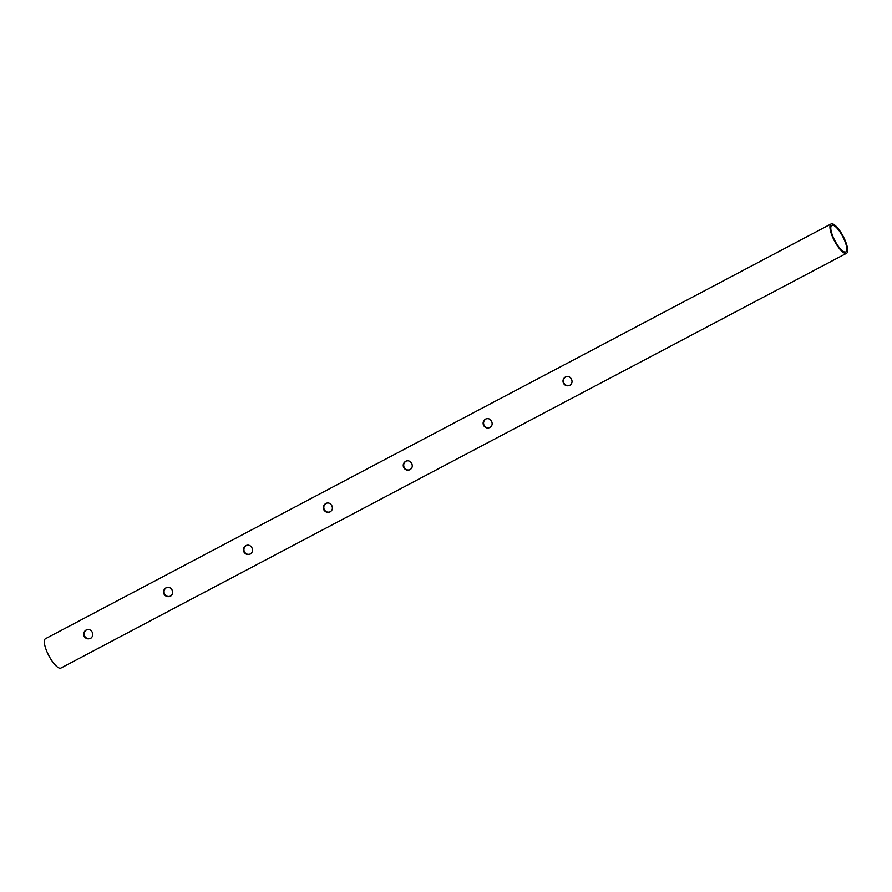 <?xml version="1.0" encoding="UTF-8"?>
<svg xmlns="http://www.w3.org/2000/svg" width="892" height="892" viewBox="0 0 892 892"><rect width="100%" height="100%" fill="white"/><g stroke="black" fill="none" stroke-linecap="round" stroke-linejoin="round"><path stroke-width="1.34" d="M565.495 376.903C567.981 375.9 569.966 376.614 571.449 379.078C572.597 381.731 572.051 383.816 569.81 385.311C567.189 386.37 565.071 385.701 563.465 383.292C562.451 380.583 563.131 378.464 565.495 376.903L565.974 376.692M570.267 385.143C567.647 386.203 565.517 385.534 563.9 383.125C562.897 380.416 563.577 378.286 565.952 376.736L566.208 376.602M485.605 419.073C488.091 418.069 490.087 418.794 491.57 421.247C492.707 423.901 492.161 425.986 489.931 427.491C487.311 428.539 485.192 427.87 483.587 425.462C482.572 422.763 483.241 420.634 485.605 419.073L486.095 418.861M490.388 427.313C487.757 428.372 485.638 427.703 484.022 425.294C483.007 422.596 483.698 420.466 486.062 418.905L486.33 418.783M405.726 461.253C408.213 460.239 410.197 460.963 411.691 463.416C412.829 466.081 412.282 468.155 410.052 469.66C407.421 470.72 405.314 470.039 403.697 467.631C402.682 464.933 403.362 462.803 405.726 461.253L406.44 460.952M410.51 469.482C407.878 470.552 405.76 469.872 404.143 467.475C403.128 464.765 403.808 462.636 406.183 461.075M325.848 503.423C328.334 502.419 330.319 503.133 331.802 505.597C332.95 508.25 332.404 510.324 330.163 511.83C327.542 512.889 325.424 512.22 323.818 509.811C322.804 507.102 323.484 504.972 325.848 503.423L326.327 503.2M330.62 511.662C328 512.722 325.87 512.053 324.253 509.644C323.25 506.935 323.93 504.805 326.305 503.255L326.561 503.121M245.958 545.592C248.444 544.588 250.44 545.313 251.923 547.766C253.06 550.42 252.514 552.505 250.284 554.01C247.664 555.058 245.545 554.389 243.94 551.981C242.925 549.282 243.594 547.153 245.958 545.592L246.448 545.38M250.741 553.832C248.11 554.891 245.991 554.222 244.375 551.813C243.36 549.115 244.051 546.986 246.426 545.425L246.683 545.302M166.079 587.772C168.566 586.758 170.55 587.482 172.044 589.935C173.182 592.6 172.635 594.674 170.405 596.179C167.785 597.239 165.667 596.558 164.05 594.15C163.035 591.452 163.715 589.322 166.079 587.772L166.57 587.549M170.863 596.001C168.231 597.071 166.113 596.391 164.496 593.994C163.481 591.284 164.161 589.155 166.536 587.594L166.793 587.471M86.201 629.942C88.687 628.927 90.672 629.652 92.166 632.105C93.303 634.769 92.757 636.843 90.516 638.349C87.895 639.408 85.788 638.739 84.171 636.331C83.157 633.621 83.837 631.491 86.201 629.942L86.68 629.719M90.984 638.181C88.353 639.241 86.223 638.572 84.606 636.163C83.603 633.454 84.283 631.324 86.658 629.763L86.914 629.641M846.541 253.283L60.935 668.03A16.569 4.917 -117.8 0 1 48.558 655.129A16.569 4.917 -117.8 0 1 45.459 638.717L831.065 223.97A16.569 4.917 -117.8 0 1 843.442 236.871A16.569 4.917 -117.8 0 1 846.541 253.283A16.569 4.917 -117.8 0 1 834.176 240.372A16.569 4.917 -117.8 0 1 831.065 223.97M834.611 240.204A15.008 4.46 -117.8 0 1 831.801 225.353A15.008 4.46 -117.8 0 1 843.007 237.038A15.008 4.46 -117.8 0 1 845.817 251.901A15.008 4.46 -117.8 0 1 834.611 240.204"/></g></svg>
